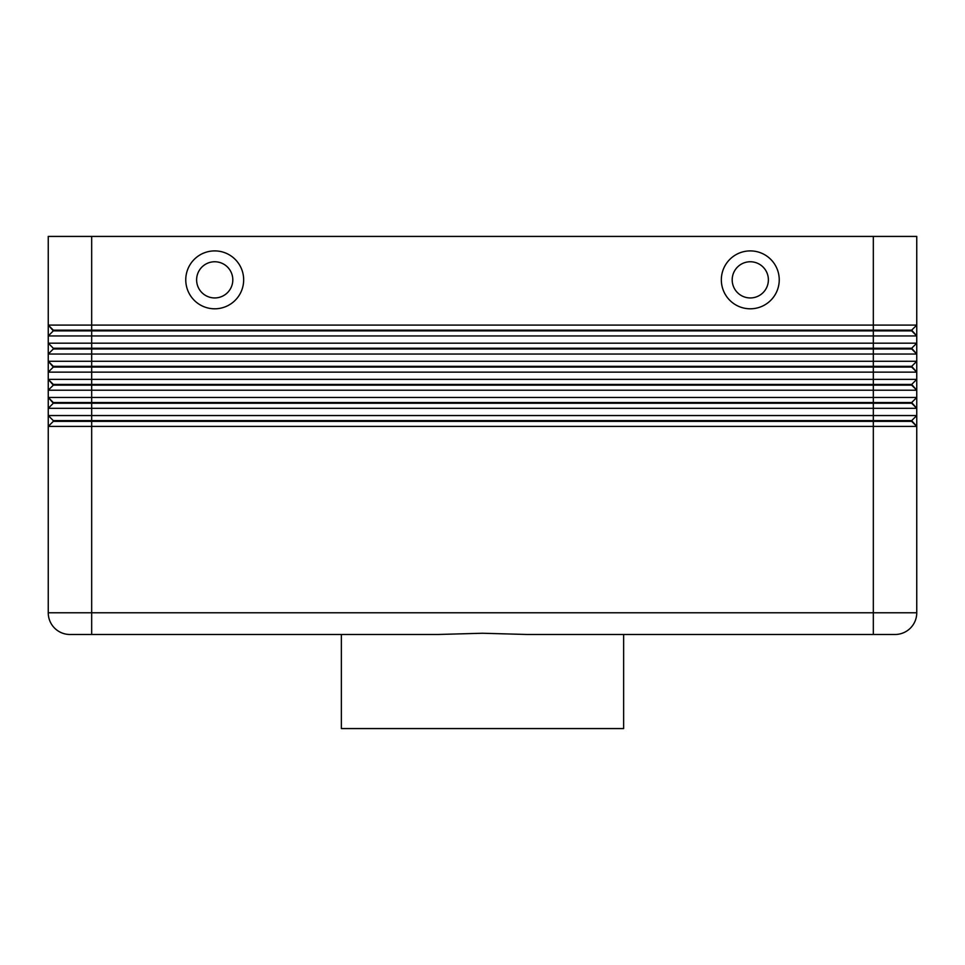 <?xml version="1.0" encoding="UTF-8"?>
<svg xmlns="http://www.w3.org/2000/svg" width="965" height="965" viewBox="0 0 965 965"><rect width="100%" height="100%" fill="white"/><g stroke="black" fill="none" stroke-linecap="round" stroke-linejoin="round"><path stroke-width="1.45" d="M91.675 236.425L916.75 236.425L916.75 325.084L91.675 325.084L91.675 236.425L48.25 236.425L48.25 325.084L53.316 330.874L911.684 330.874L916.75 335.941L916.75 325.084L911.684 330.151L53.316 330.151L48.25 325.084L48.25 335.941L916.75 335.941L916.75 343.178L48.25 343.178L53.316 348.244L48.25 343.178L48.25 354.034L916.75 354.034L916.75 343.178L911.684 348.244L53.316 348.244L53.316 348.968L911.684 348.968L916.75 354.034L916.75 361.272L48.25 361.272L48.25 372.128L916.75 372.128L916.75 361.272L911.684 366.338L53.316 366.338L48.25 361.272L53.316 367.062L911.684 367.062L916.75 372.128L916.75 379.366L48.25 379.366L48.25 390.222L916.75 390.222L916.75 379.366L911.684 384.432L53.316 384.432L48.25 379.366L53.316 385.156L911.684 385.156L916.75 390.222L916.75 397.459L48.25 397.459L48.25 408.316L916.75 408.316L916.75 415.553L48.25 415.553L48.25 426.409L916.75 426.409L916.75 397.459L911.684 402.526L53.316 402.526L48.25 397.459L53.316 403.249L911.684 403.249L916.75 408.316L911.684 402.526M53.316 330.874L48.25 335.941L48.25 343.178M916.75 415.553L911.684 420.619L91.675 420.619L91.675 325.084L48.25 325.084M53.316 348.968L48.25 354.034L48.25 361.272M53.316 367.062L48.25 372.128L48.25 379.366M53.316 385.156L48.25 390.222L48.25 397.459M53.316 403.249L48.25 408.316L48.25 415.553L48.25 408.316M873.325 236.425L873.325 612.775L91.675 612.775L91.675 420.619L53.316 420.619L53.316 421.343L911.684 421.343L916.75 426.409L916.75 612.775A21.713 21.713 0 0 1 895.038 634.488L623.631 634.488L623.631 728.575L341.369 728.575L341.369 634.488M53.316 421.343L48.25 426.409L48.25 612.775A21.713 21.713 0 0 0 54.607 628.131A21.713 21.713 0 0 1 48.25 612.775L91.675 612.775L91.675 634.488L437.881 634.488L482.5 633.245L527.119 634.488L873.325 634.488L873.325 612.775L916.75 612.775A21.713 21.713 0 0 1 895.038 634.488M750.288 261.756A18.094 18.094 0 0 0 732.194 279.85A18.094 18.094 0 0 0 750.288 297.944A18.094 18.094 0 0 0 768.381 279.85A18.094 18.094 0 0 0 750.288 261.756A18.094 18.094 0 0 0 732.194 279.85A18.094 18.094 0 0 0 750.288 297.944A18.094 18.094 0 0 0 768.381 279.85A18.094 18.094 0 0 0 750.288 261.756M750.288 308.8A28.95 28.95 0 0 1 721.337 279.85A28.95 28.95 0 0 1 750.288 250.9A28.95 28.95 0 0 1 779.238 279.85A28.95 28.95 0 0 1 750.288 308.8M214.713 308.8A28.95 28.95 0 0 1 185.763 279.85A28.95 28.95 0 0 1 214.713 250.9A28.95 28.95 0 0 1 243.663 279.85A28.95 28.95 0 0 1 214.713 308.8M214.713 297.944A18.094 18.094 0 0 1 196.619 279.85A18.094 18.094 0 0 1 214.713 261.756A18.094 18.094 0 0 1 232.806 279.85A18.094 18.094 0 0 1 214.713 297.944M69.963 634.488A21.713 21.713 0 0 1 54.607 628.131A21.713 21.713 0 0 0 69.963 634.488L91.675 634.488M482.5 633.245L437.881 634.488M53.316 420.619L48.25 415.553L53.316 420.619M911.684 420.619L916.75 426.409M911.684 384.432L916.75 390.222M911.684 366.338L916.75 372.128M911.684 348.244L916.75 354.034M911.684 330.151L916.75 335.941"/></g></svg>
